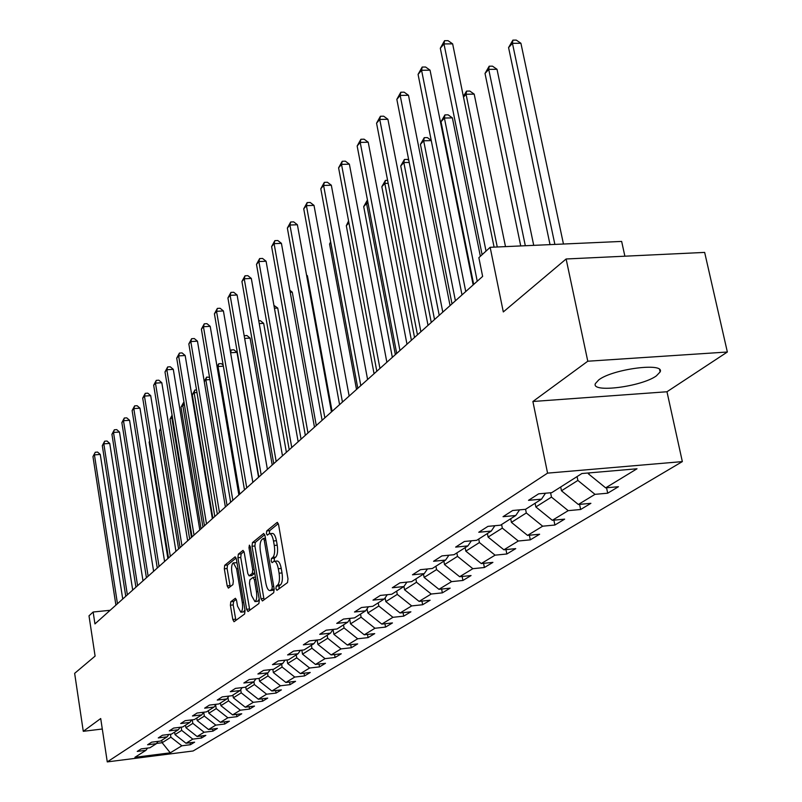 <?xml version="1.0" encoding="UTF-8"?>
<svg xmlns="http://www.w3.org/2000/svg" width="802" height="802" viewBox="0 0 802 802"><rect width="100%" height="100%" fill="white"/><g stroke="black" fill="none" stroke-linecap="round" stroke-linejoin="round"><path stroke-width="1.2" d="M275.918 588.728L276.961 590.322L287.507 582.593L287.988 578.833L278.575 524.658L277.061 522.473L266.725 530.934L266.404 533.551L267.317 535.134L269.302 533.701C271.106 533.631 272.51 536.047 273.502 540.979L274.274 545.45C275.086 551.375 274.595 555.365 272.8 557.41L271.467 558.453L271.146 561.059L272.068 562.663L274.043 561.32C275.868 561.25 277.291 563.726 278.304 568.728L279.086 573.219C279.898 579.174 279.397 583.154 277.592 585.139L276.239 586.132L275.918 588.728M274.404 561.28L276.971 561.029C278.805 560.969 280.229 563.435 281.241 568.438L282.023 572.929C282.835 578.884 282.334 582.853 280.52 584.848L279.166 585.841L278.936 588.868M278.304 523.606L269.642 530.673L269.402 533.681M269.693 533.671L272.229 533.44C274.033 533.36 275.437 535.786 276.439 540.708L277.211 545.17C278.023 551.094 277.522 555.084 275.728 557.129L274.384 558.172L274.184 561.29M656.367 375.877L660.126 371.938C665.209 362.183 612.808 368.91 598.753 379.887L595.365 383.617C590.984 393.191 641.62 386.714 656.367 375.877M230.806 601.721L230.405 605.209L232.791 619.485L234.014 621.74L244.62 614.001L245.041 610.462L236.369 559.004L235.156 556.809L224.71 565.3L224.319 568.798L227.187 585.911L228.38 588.117L232.921 584.598L233.322 581.079L231.888 572.518C231.217 567.194 231.708 563.976 233.362 562.854L236.6 568.748L242.294 602.573C242.966 607.896 242.475 611.104 240.831 612.187L237.532 606.142L236.58 600.528L235.367 598.282L230.806 601.721L233.593 601.44L233.192 604.919L235.888 620.397M587.786 361.221L532.889 401.491L666.973 391.757L727.354 352.008L587.786 361.221L566.122 258.986L503.305 311.938L490.152 247.307L478.854 257.683L482.634 276.409L94.947 623.906L93.142 612.016L89.002 615.826L95.097 656.106L74.646 673.349L83.278 731.314L102.295 729.008M532.889 401.491L547.566 473.13L107.267 761.9L100.711 718.532L83.278 731.314M260.981 598.723L262.424 600.969L273.723 592.688L274.174 588.999L265.001 535.706L263.708 533.45L252.46 542.603L252.028 546.262L260.981 598.723L263.858 598.432L264.179 599.675M258.896 603.545L248.018 611.515L246.625 609.299L237.923 557.741L238.334 554.162L243.016 550.372L244.249 552.588L247.818 573.59L249.071 575.836L252.299 573.37L252.72 569.751L248.981 547.756L249.392 545.149L250.264 546.703L259.337 599.936L258.896 603.545M566.122 258.986L704.657 252.409L727.354 352.008M547.566 473.13L682.342 461.601L193.112 750.983L107.267 761.9M190.084 742.742L190.405 744.717L194.625 742.171L186.014 743.253L192.801 739.123L201.482 738.03L205.833 735.404L197.112 736.497L204.119 732.236L212.921 731.143L217.412 728.427L208.57 729.529L215.808 725.118L224.73 724.026L229.372 721.219L220.4 722.321L227.878 717.78L236.931 716.667L241.733 713.78L232.62 714.883L240.349 710.181L249.542 709.068L254.505 706.081L245.262 707.194L253.262 702.331L262.585 701.209L267.718 698.111L258.344 699.234L266.615 694.201L276.078 693.068L281.392 689.87L271.878 690.993L280.439 685.78L290.053 684.647L295.557 681.329L285.893 682.462L294.775 677.058L304.529 675.926L310.244 672.487L300.429 673.62L309.632 668.016L319.547 666.873L325.462 663.304L315.497 664.457L325.051 658.642L335.116 657.49L341.261 653.78L331.126 654.933L341.05 648.898L351.286 647.745L357.672 643.896L347.366 645.049L357.682 638.783L368.078 637.62L374.714 633.62L364.248 634.783L374.965 628.257L385.541 627.094L392.449 622.933L381.802 624.096L392.95 617.309L403.717 616.147L410.895 611.816L400.068 612.979L411.687 605.911L422.634 604.738L430.123 600.227L419.105 601.4L431.215 594.021L442.353 592.858L450.163 588.147L438.945 589.32L451.576 581.63L462.914 580.458L471.065 575.545L459.646 576.718L472.849 568.688L484.388 567.515L492.909 562.382L481.28 563.555L495.075 555.164L506.834 553.992L515.736 548.628L503.897 549.791L518.323 541.009L530.302 539.846L539.626 534.232L527.556 535.395L542.673 526.192L554.884 525.029L564.648 519.145L552.347 520.298L568.207 510.653L580.648 509.501L590.894 503.325L578.352 504.478L595.004 494.343L607.695 493.2L618.452 486.714L605.66 487.857L637.019 468.769L581.901 473.521L551.756 492.659L538.653 493.832L528.508 500.338L541.51 499.165L545.49 493.22M190.405 744.717L181.843 745.79L170.275 752.827L134.906 757.319L145.944 750.311L137.252 751.414L141.192 748.888L149.924 747.785L156.4 743.675L147.598 744.777L151.658 742.171L160.51 741.068L167.197 736.817L158.265 737.93L162.465 735.233L171.448 734.121L178.355 729.74L169.282 730.853L173.623 728.076L182.736 726.953L189.874 722.422L180.681 723.544L185.162 720.667L194.405 719.544L201.793 714.863L192.45 715.986L197.091 713.018L206.475 711.875L214.114 707.033L204.64 708.176L209.432 705.088L218.966 703.945L226.876 698.933L217.252 700.076L222.224 696.888L231.898 695.735L240.089 690.542L230.314 691.695L235.467 688.387L245.302 687.234L253.783 681.85L243.858 683.003L249.191 679.575L259.186 678.412L267.988 672.828L257.903 673.991L263.437 670.432L273.592 669.269L282.725 663.465L272.469 664.637L278.224 660.948L288.55 659.775L298.033 653.75L287.607 654.923L293.592 651.094L304.078 649.911L313.943 643.645L303.346 644.828L309.562 640.838L320.229 639.655L330.494 633.149L319.707 634.332L326.173 630.182L337.03 628.989L347.707 622.212L336.74 623.395L343.477 619.074L354.524 617.881L365.652 610.823L354.484 612.006L361.512 607.505L372.75 606.312L384.358 598.944L372.99 600.137L380.318 595.435L391.767 594.242L403.877 586.553L392.298 587.746L399.957 582.833L411.606 581.64L424.258 573.61L412.469 574.803L420.469 569.671L432.348 568.478L445.581 560.077L433.561 561.27L441.932 555.896L454.032 554.703L467.887 545.911L455.636 547.104L464.408 541.47L476.739 540.287L491.255 531.074L478.764 532.257L487.957 526.363L500.548 525.18L515.766 515.506L503.034 516.688L512.678 510.493L525.521 509.32L541.51 499.165M181.172 727.143L181.683 730.391L175.006 734.612L174.605 732.116M175.006 734.612L186.014 743.253M181.683 730.391L192.801 739.123M156.4 743.675L158.064 741.369M192.259 719.805L192.831 723.364L185.934 727.715L185.523 725.188M185.934 727.715L197.112 736.497M192.831 723.364L204.119 732.236M167.197 736.817L168.921 734.442M203.698 712.216L204.33 716.106L197.212 720.607L196.791 718.031M197.212 720.607L208.57 729.529M204.33 716.106L215.808 725.118M178.355 729.74L180.119 727.274M215.618 704.928L216.219 708.607L208.861 713.249L208.43 710.642M208.861 713.249L220.4 722.321M216.219 708.607L227.878 717.78M189.874 722.422L191.708 719.875M227.948 697.429L228.51 700.858L220.901 705.66L220.46 703.003M220.901 705.66L232.62 714.883M228.51 700.858L240.349 710.181M201.793 714.863L203.678 712.216M240.7 689.69L241.222 692.838L233.352 697.8L232.901 695.103M233.352 697.8L245.262 707.194M241.222 692.838L253.262 702.331M214.114 707.033L216.069 704.296M253.893 681.69L254.374 684.537L246.224 689.68L245.763 686.933M246.224 689.68L258.344 699.234M254.374 684.537L266.615 694.201M226.876 698.933L228.891 696.096M267.517 673.129L267.998 675.946L259.557 681.269L259.076 678.432M259.557 681.269L271.878 690.993M267.998 675.946L280.439 685.78M240.089 690.542L242.184 687.605M281.612 664.176L282.103 667.043L273.362 672.557L272.82 669.359M273.362 672.557L285.893 682.462M282.103 667.043L294.775 677.058M253.783 681.85L255.948 678.793M296.239 654.893L296.74 657.81L287.677 663.525L287.056 659.946M287.677 663.525L300.429 673.62M296.74 657.81L309.632 668.016M267.988 672.828L270.234 669.66M311.407 645.259L311.928 648.227L302.514 654.161L301.823 650.161M302.514 654.161L315.497 664.457M311.928 648.227L325.051 658.642M282.725 663.465L285.051 660.176M327.156 635.264L327.687 638.282L317.913 644.447L317.131 640.006M317.913 644.447L331.126 654.933M327.687 638.282L341.05 648.898M298.033 653.75L300.449 650.322M343.517 624.878L344.068 627.946L333.913 634.352L333.051 629.49M333.913 634.352L347.366 645.049M344.068 627.946L357.682 638.783M313.943 643.645L316.449 640.076M360.529 614.071L361.09 617.209L350.534 623.866L349.722 619.324M350.534 623.866L364.248 634.783M361.09 617.209L374.965 628.257M330.494 633.149L333.091 629.42M378.233 602.833L378.815 606.021L367.827 612.959L367.065 608.778M367.827 612.959L381.802 624.096M378.815 606.021L392.95 617.309M347.707 622.212L350.414 618.332M396.659 591.134L397.271 594.382L385.822 601.6L385.13 597.831M385.822 601.6L400.068 612.979M397.271 594.382L411.687 605.911M365.652 610.823L368.469 606.763M415.877 578.934L416.499 582.252L404.569 589.781L403.947 586.442M404.569 589.781L419.105 601.4M416.499 582.252L431.215 594.021M384.358 598.944L387.286 594.703M435.917 566.202L436.569 569.59L424.118 577.44L423.486 574.102M424.118 577.44L438.945 589.32M436.569 569.59L451.576 581.63M403.877 586.553L406.925 582.122M456.849 552.919L457.521 556.367L444.519 564.578L443.867 561.159M444.519 564.578L459.646 576.718M457.521 556.367L472.849 568.688M424.258 573.61L427.446 568.969M478.724 539.024L479.416 542.553L465.822 551.134L465.15 547.646M465.822 551.134L481.28 563.555M479.416 542.553L495.075 555.164M445.581 560.077L448.899 555.205M501.611 524.498L502.323 528.107L488.097 537.079L487.405 533.52M488.097 537.079L503.897 549.791M502.323 528.107L518.323 541.009M467.887 545.911L471.355 540.809M525.571 509.28L526.312 512.969L511.415 522.363L510.694 518.734M511.415 522.363L527.556 535.395M526.312 512.969L542.673 526.192M491.255 531.074L494.884 525.711M550.583 492.769L551.465 497.1L535.846 506.954L535.094 503.235M535.846 506.954L552.347 520.298M551.465 497.1L568.207 510.653M515.766 515.506L519.566 509.861M577.069 476.588L577.871 480.438L561.47 490.784L560.688 486.994M561.47 490.784L578.352 504.478M577.871 480.438L595.004 494.343M589.931 472.829L588.377 473.812L588.197 472.979M588.377 473.812L605.66 487.857M624.878 256.189L621.65 241.422L490.152 247.307M666.973 391.757L682.342 461.601M110.145 610.282L93.142 612.016M161.763 740.266L162.144 742.722L170.886 737.208L170.425 734.251M156.59 743.424L162.144 742.722L170.275 752.827M170.886 737.208L181.843 745.79M145.944 750.311L147.558 748.086M606.553 487.776L607.695 493.2M579.585 504.358L580.648 509.501M553.891 520.157L554.884 525.029M529.37 535.215L530.302 539.846M505.962 549.591L506.834 553.992M483.576 563.325L484.388 567.515M462.142 576.468L462.914 580.458M441.621 589.039L442.353 592.858M421.952 601.099L422.634 604.738M403.065 612.658L403.717 616.147M384.93 623.755L385.541 627.094M367.496 634.422L368.078 637.62M350.735 644.678L351.286 647.745M334.594 654.542L335.116 657.49M319.046 664.046L319.547 666.873M304.058 673.199L304.529 675.926M289.602 682.031L290.053 684.647M275.647 690.552L276.078 693.068M262.174 698.773L262.585 701.209M249.151 706.722L249.542 709.068M236.55 714.412L236.931 716.667M224.37 721.84L224.73 724.026M212.57 729.028L212.921 731.143M201.152 735.995L201.482 738.03M264.74 534.663L255.327 542.342L254.896 545.992L263.858 598.432M271.938 589.31L272.259 586.733L264.219 540.027L263.317 538.443L261.823 539.626C260.089 541.681 259.617 545.621 260.409 551.435L265.843 583.174C266.835 588.147 268.239 590.623 270.053 590.583L271.938 589.31L274.194 589.089M272.63 590.322L270.535 590.352M274.244 589.46L273.442 590.051M244.008 551.565L241.151 553.891L240.74 557.47L249.773 610.232M251.658 575.525L254.805 573.36M251.527 595.485L254.936 601.6C256.64 600.487 257.161 597.209 256.47 591.776L254.404 579.625L252.981 577.43L249.903 579.806L249.482 583.405L251.527 595.485M257.532 601.34L259.216 599.254M236.299 599.375L233.593 601.44M243.407 611.916L244.971 610.031M237.001 562.763L233.623 562.824M236.119 558.002L227.497 565.029L227.096 568.538L230.224 586.713M563.455 244.019L520.909 43.258L512.458 43.338L508.578 47.589L550.032 244.62M554.874 244.41L512.458 43.338L512.889 40.13L516.257 40.1L520.909 43.258M508.578 47.589L512.889 40.13M494.092 247.126L452.639 43.859L443.987 43.93L486.032 251.096M440.318 48.24L444.559 40.681L443.987 43.93L440.318 48.24L482.112 254.695M444.559 40.681L448.017 40.661L452.639 43.859M533.721 245.352L497.009 69.283L488.729 69.393L485.02 73.453L520.729 245.933M525.32 245.733L488.729 69.393L489.19 66.205L492.498 66.165L497.009 69.283M485.02 73.453L489.19 66.205M505.491 246.615L474.193 94.125L466.062 94.265L463.496 97.082M497.26 246.986L466.062 94.265L466.553 91.107L469.802 91.047L474.193 94.125M463.355 96.41L466.553 91.107M473.15 284.91L430.052 70.175L421.571 70.285L465.751 291.537M418.073 74.396L422.183 67.057L421.571 70.285L418.073 74.396L462.002 294.905M422.183 67.057L425.571 67.017L430.052 70.175M450.062 305.602L408.499 95.288L400.178 95.428L442.794 312.118M396.84 99.358L400.82 92.23L400.178 95.428L396.84 99.358L439.215 315.326M400.82 92.23L404.138 92.17L408.499 95.288M480.368 256.299L452.378 117.874L444.398 118.044L441.02 121.754L473.681 284.439M477.24 281.241L444.398 118.044L444.93 114.907L448.117 114.836L452.378 117.874M441.02 121.754L444.93 114.907M455.416 300.81L423.677 140.791L420.438 144.35L452.007 303.868M431.265 140.601L423.677 140.791L424.238 137.673L427.366 137.593L431.225 140.38M420.438 144.35L424.238 137.673M434.524 319.527L403.837 162.575L400.729 165.974L431.265 322.454M409.21 162.415L403.837 162.575L404.419 159.478L407.496 159.397L408.809 160.36M400.729 165.974L404.419 159.478M428.027 325.351L387.907 119.277L379.747 119.448L420.88 331.757M376.559 123.197L380.419 116.27L379.747 119.448L376.559 123.197L417.461 334.825M380.419 116.27L383.677 116.2L387.907 119.277M406.985 344.218L368.218 142.215L360.208 142.415L399.957 350.514M357.161 146.004L360.9 139.267L360.208 142.415L357.161 146.004L396.689 353.441M360.9 139.267L364.098 139.187L368.218 142.215M386.865 362.253L349.381 164.169L341.512 164.4L379.947 368.449M338.594 167.839L342.223 161.272L341.512 164.4L338.594 167.839L376.82 371.256M342.223 161.272L345.361 161.182L349.381 164.169M414.524 337.462L384.81 183.447L381.842 186.716L411.396 340.269M388.188 183.337L384.81 183.447L385.421 180.39L387.597 180.31M381.842 186.716L385.421 180.39M367.597 379.516L331.326 185.212L323.597 185.462L360.79 385.622M320.8 188.761L324.329 182.365L323.597 185.462L320.8 188.761L357.802 388.298M324.329 182.365L327.416 182.265L331.326 185.212M395.346 354.654L366.564 203.477L363.707 206.615L392.338 357.341M368.098 203.427L366.564 203.477L367.527 200.43M363.707 206.615L367.196 200.44M349.151 396.058L314.003 205.382L306.424 205.663L342.444 402.063M303.737 208.821L307.166 202.585L306.424 205.663L303.737 208.821L339.577 404.639M307.166 202.585L310.194 202.475L314.003 205.382M348.93 222.836L346.304 225.723L374.063 373.722M346.304 225.723L348.569 220.951M331.457 411.917L297.392 224.75L289.933 225.041L324.85 417.832M287.357 228.079L290.695 221.994L289.933 225.041L287.357 228.079L322.103 420.298M290.695 221.994L293.672 221.873L297.392 224.75M330.805 242.735L329.572 244.079L356.509 389.461M329.572 244.079L330.645 241.843M314.464 427.145L281.422 243.347L274.094 243.658L307.968 432.96M271.617 246.575L274.865 240.64L274.094 243.658L271.617 246.575L305.331 435.336M274.865 240.64L277.793 240.51L281.422 243.347M298.154 441.762L266.084 261.231L258.876 261.552L291.758 447.496M256.49 264.359L259.658 258.565L258.876 261.552L256.49 264.359L289.221 449.772M259.658 258.565L262.535 258.434L266.084 261.231M332.088 411.346L307.397 275.728L306.675 275.758M306.544 275.056L307.397 275.728M282.474 455.817L251.317 278.434L244.229 278.775L276.169 461.471M241.933 281.472L245.021 275.808L244.229 278.775L241.933 281.472L273.733 463.656M245.021 275.808L247.858 275.667L251.317 278.434M316.279 425.521L292.279 292.179L290.224 292.289M289.863 290.264L292.279 292.179M267.387 469.34L237.101 294.996L230.134 295.347L261.181 474.904M227.918 297.943L230.936 292.409L230.134 295.347L227.918 297.943L258.825 477.01M230.936 292.409L233.713 292.269L237.101 294.996M301.061 439.165L277.713 308.048L274.424 308.219M273.933 305.402L277.713 308.048M252.861 482.363L223.407 310.945L216.55 311.316L246.745 487.847M214.415 313.823L217.352 308.409L216.55 311.316L214.415 313.823L244.48 489.872M217.352 308.409L220.099 308.259L223.407 310.945M286.384 452.318L263.657 323.346L259.247 323.587M258.755 320.8L260.399 320.71L263.657 323.346M254.936 601.6L257.763 601.31M238.866 494.904L210.204 326.334L203.447 326.715L232.841 500.308M201.392 329.131L204.269 323.828L203.447 326.715L201.392 329.131L230.655 502.263M204.269 323.828L206.966 323.677L210.204 326.334M272.219 465.01L250.104 338.103L244.65 338.424M244.189 335.787L246.916 335.507L250.104 338.103M225.382 506.994L197.462 341.171L190.816 341.562L219.437 512.328M188.831 343.898L191.638 338.705L190.816 341.562L188.831 343.898L217.332 514.212M191.638 338.705L194.295 338.554L197.462 341.171M258.565 477.25L237.011 352.359L230.585 352.75L231.317 349.953L233.883 349.792L237.011 352.359M230.324 351.216L231.317 349.953M212.36 518.663L185.172 355.507L178.625 355.898L206.505 523.917M176.711 358.153L179.447 353.07L178.625 355.898L176.711 358.153L204.47 525.731M179.447 353.07L182.064 352.91L185.172 355.507M239.728 494.132L218.024 366.534L217.192 367.436M223.357 366.193L218.024 366.534L218.766 363.757L221.302 363.607L223.187 365.171M217.051 366.584L218.766 363.757M199.798 529.922L173.292 369.341L166.846 369.752L194.024 535.104M164.991 371.927L167.678 366.945L166.846 369.752L164.991 371.927L192.059 536.859M167.678 366.945L170.245 366.785L173.292 369.341M227.056 505.491L205.883 379.857L204.269 381.622M209.923 379.597L205.883 379.857L206.635 377.11L209.533 377.291M204.239 381.401L206.635 377.11M187.658 540.799L161.814 382.724L155.458 383.135L181.964 545.911M153.673 385.231L156.29 380.359L155.458 383.135L153.673 385.231L180.069 547.606M156.29 380.359L158.826 380.198L161.814 382.724M214.796 516.478L194.134 392.749L192.29 394.774L212.871 518.202M196.981 392.559L194.134 392.749L194.896 390.023L196.54 389.922M192.29 394.774L194.896 390.023M175.939 551.315L150.706 395.657L144.45 396.078L170.315 556.357M142.716 398.113L145.282 393.331L144.45 396.078L142.716 398.113L168.48 557.991M145.282 393.331L147.789 393.16L150.706 395.657M202.946 527.104L182.776 405.221L180.991 407.185L201.081 528.779M184.49 405.1L182.776 405.221L184.059 402.494M180.991 407.185L183.538 402.524M164.59 561.48L139.969 408.168L133.804 408.599L159.047 566.453M132.119 410.564L134.636 405.872L133.804 408.599L132.119 410.564L157.272 568.037M134.636 405.872L137.102 405.712L139.969 408.168M191.467 537.39L171.768 417.301L170.034 419.205L189.663 539.014M172.43 417.251L171.768 417.301L172.199 415.807M170.034 419.205L172.079 415.125M153.613 571.315L129.563 420.288L123.488 420.719L148.139 576.227M121.864 422.624L124.32 418.022L123.488 420.719L121.864 422.624L146.425 577.761M124.32 418.022L126.756 417.852L129.563 420.288M160.831 429.301L159.428 430.844L178.605 548.919M159.428 430.844L160.661 428.238M142.997 580.838L119.488 432.027L113.503 432.458L137.593 585.681M111.929 434.313L114.335 429.792L113.503 432.458L111.929 434.313L135.929 587.174M114.335 429.792L116.731 429.621L119.488 432.027M149.713 441.511L149.142 442.133L167.889 558.523M149.142 442.133L149.643 441.08M132.701 590.072L109.734 443.406L103.819 443.847L127.368 594.843M102.295 445.631L104.661 441.2L103.819 443.847L102.295 445.631L125.764 596.287M104.661 441.2L107.017 441.02L109.734 443.406M122.726 599.004L100.26 454.433L94.436 454.874L117.463 603.726M92.962 456.609L95.278 452.258L92.962 456.609L115.909 605.119M95.278 452.258L97.603 452.077L100.26 454.433M280.52 584.848L277.592 585.139M282.023 572.929L279.086 573.219M281.241 568.438L278.304 568.728M274.384 558.172L271.467 558.453M275.728 557.129L272.8 557.41M277.211 545.17L274.274 545.45M276.439 540.708L273.502 540.979M269.642 530.673L266.725 530.934M277.562 522.433L277.061 522.473M279.166 585.841L276.239 586.132M254.896 545.992L252.028 546.262M255.327 542.342L252.46 542.603M273.763 586.583L272.259 586.733M265.723 539.886L264.219 540.027M265.452 538.302L263.527 538.473M249.452 608.999L246.625 609.299M240.74 557.47L237.923 557.741M241.151 553.891L238.334 554.162M252.069 575.485L249.221 575.766M254.765 573.129L252.299 573.37M254.164 569.61L252.72 569.751M250.424 547.616L248.981 547.756M257.923 591.635L256.47 591.776M255.848 579.475L254.404 579.625M255.457 577.189L253.402 577.39M243.688 602.432L242.294 602.573M237.983 568.618L236.6 568.748M229.963 585.64L227.187 585.911M227.096 568.538L224.319 568.798M227.497 565.029L224.71 565.3M235.577 619.184L232.791 619.485M233.192 604.919L230.405 605.209M659.605 369.592L660.126 371.938M265.442 538.252L263.397 538.433M272.961 590.282L270.053 590.583M251.918 575.555L249.071 575.836M255.447 577.129L253.242 577.34M243.638 611.896L240.831 612.187"/></g></svg>
